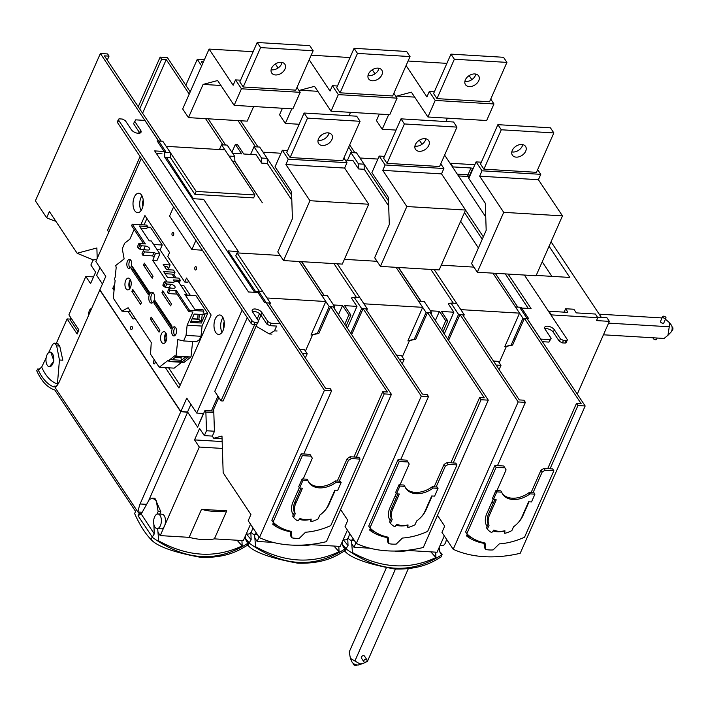 <?xml version="1.0" encoding="UTF-8"?>
<svg xmlns="http://www.w3.org/2000/svg" width="708" height="708" viewBox="0 0 708 708"><rect width="100%" height="100%" fill="white"/><g stroke="black" fill="none" stroke-linecap="round" stroke-linejoin="round"><path stroke-width="1.06" d="M577.285 394.117L609.367 321.37L606.942 317.724L597.419 317.149M551.045 241.773L601.34 317.388M551.196 315.334L551.39 314.892L597.773 317.68L595.348 314.033L576.277 312.883L573.852 309.237L565.612 308.741L567.55 311.662A1.221 0.593 -156.2 0 1 567.63 312.086A1.221 0.593 -156.2 0 1 567.002 312.325L548.966 311.246L548.771 311.688M609.367 321.37L596.481 320.591L597.773 317.68M551.39 314.892L548.966 311.246M536.204 275.421L569.825 277.439L549.072 246.242M351.743 543.85L354.009 547.257L355.929 542.886M369.93 548.213L354.009 547.257M444.288 535.885L437.075 552.24L408.162 550.505A46.861 22.815 -156.2 0 1 394.489 551.054M137.918 512.017L55.277 387.789A33.674 17.833 93.4 0 0 59.109 382.223L99.784 290.006L180.761 411.755L140.087 503.963A33.674 17.833 93.4 0 0 137.918 512.017L142.193 512.273M157.972 532.212L160.238 535.611L199.302 447.049L194.55 439.898L199.585 428.473L204.338 435.615L206.488 430.756L205.869 412.029L204.904 410.578L213.772 411.109M250.526 524.247L243.313 540.602L214.4 538.868A46.861 22.815 -156.2 0 1 189.151 537.345L160.238 535.611M254.853 538.027L257.119 541.434L259.048 537.062M273.049 542.39L257.119 541.434M347.407 530.071L340.194 546.426L311.281 544.682A46.861 22.815 -156.2 0 1 297.608 545.231M349.522 533.248A7.301 3.867 93.4 0 1 345.256 539.859L343.141 539.735M251.296 531.965A7.301 3.867 -86.6 0 0 251.809 532.92A7.301 3.867 -86.6 0 0 253.942 534.372A7.301 3.867 -86.6 0 0 256.367 533.027M252.641 527.425A7.301 3.867 93.4 0 1 248.375 534.036L246.26 533.912M222.383 448.43L199.302 447.049M214.4 538.868L226.755 510.849L201.506 509.335L189.151 537.345M222.153 441.562L194.55 439.898M157.937 513.973L162.052 514.22A7.301 3.867 93.4 0 1 164.194 515.672A7.301 3.867 93.4 0 1 164.53 525.885A7.301 3.867 93.4 0 1 161.176 528.805L157.061 528.557A7.301 3.867 -86.6 0 0 161.043 523.681A7.301 3.867 -86.6 0 0 160.07 515.424A7.301 3.867 -86.6 0 0 157.937 513.973A7.301 3.867 -86.6 0 0 153.946 518.849A7.301 3.867 -86.6 0 0 154.919 527.097A7.301 3.867 -86.6 0 0 157.061 528.557M148.423 501.149L187.664 412.162L197.612 427.11L204.904 410.578M146.627 504.361L140.087 503.963M99.978 267.659L96.624 275.27L102.43 283.996L96.766 275.474M96.863 259.137L93.013 260.163L90.872 265.031L95.624 272.173L90.58 283.598L85.827 276.456L93.527 276.916M56.375 343.247L67.101 318.919L77.137 334.008L78.942 329.919L68.906 314.83L85.827 276.456M88.863 314.768A4.567 2.416 93.4 0 1 91.482 308.706A4.567 2.416 93.4 0 1 91.536 308.706M52.419 353.584A7.301 3.867 -86.6 0 0 50.286 352.133A7.301 3.867 -86.6 0 0 46.294 357.009A7.301 3.867 -86.6 0 0 47.268 365.257A7.301 3.867 -86.6 0 0 49.41 366.709A7.301 3.867 -86.6 0 0 53.392 361.841A7.301 3.867 -86.6 0 0 52.419 353.584M70.464 319.122L67.101 318.919M348.177 537.788A7.301 3.867 -86.6 0 0 348.69 538.744A7.301 3.867 -86.6 0 0 350.823 540.195A7.301 3.867 -86.6 0 0 353.248 538.85M204.338 435.615L212.356 436.093M214.427 431.225L206.488 430.756M205.869 412.029L213.816 412.507M219.436 149.547L221.533 144.777L227.206 145.113L234.72 156.415L234.888 161.521L262.385 202.851L234.879 161.203M324.184 295.466L301.705 261.668M421.065 301.289L398.586 267.482M388.692 206.001L364.239 169.292L358.567 168.947L352.991 160.566L345.283 160.105M517.743 307.095L495.264 273.297L517.743 307.095M478.413 247.959L460.642 221.25L478.413 247.959M522.955 318.255L528.628 318.591L521.106 307.299L515.442 306.953L522.955 318.255L511.158 345.008L512.61 345.097L504.76 346.716L511.158 345.008M232.675 153.335L241.685 153.875L235.375 144.405L237.437 144.529L243.747 153.999L256.11 154.742L261.686 163.132L267.359 163.468L291.811 200.09M430.845 269.421L453.332 303.228M451.023 303.086L458.536 314.387L464.209 314.724L456.687 303.422L451.023 303.086L448.279 303.821L453.855 312.201L444.261 333.964M435.349 320.574L439.429 311.334L445.73 320.812L447.792 320.936L441.491 311.458L453.855 312.201M439.429 311.334L430.42 310.794M420.862 301.272L398.383 267.474M333.964 263.606L356.443 297.404M354.142 297.263L361.655 308.564L367.319 308.909L359.806 297.608L354.142 297.263L351.398 297.997L356.974 306.378L347.371 328.14M338.468 314.75L342.548 305.511L348.849 314.989L350.911 315.113L344.601 305.635L356.974 306.378M342.548 305.511L333.539 304.971M323.981 295.457L301.493 261.65M280.156 255.482L237.056 252.889L235.764 255.809L259.562 291.581M194.886 194.355L196.178 191.434L254.924 194.966L253.632 197.886L194.886 194.355L170.469 157.645L164.805 157.309L254.517 292.174L257.252 291.448L264.774 302.741L270.438 303.086L269.81 304.511M234.888 161.521L232.587 161.38M334.229 308.378L334.857 306.953L327.344 295.652L321.671 295.316L329.185 306.617L317.388 333.362L318.839 333.45L310.989 335.07L317.388 333.362M221.533 144.777L229.056 156.07L234.72 156.415M164.805 157.309L164.637 152.202L157.123 140.901L162.787 141.246L170.301 152.547L170.469 157.645M217.914 396.179L211.391 410.967L217.914 396.179M187.664 412.162L180.761 411.755M170.301 152.547L164.637 152.202M270.438 303.086L262.925 291.784L257.252 291.448M299.192 261.517L325.795 301.511L310.989 335.07M334.857 306.953L329.185 306.617M431.11 314.202L431.738 312.777L424.225 301.475L418.552 301.139L426.074 312.432L414.277 339.185L415.72 339.274L407.879 340.893L414.277 339.185M261.686 163.132L261.517 158.026L254.004 146.724L259.668 147.06L267.19 158.362L267.359 163.468M254.004 146.724L250.614 154.415M267.19 158.362L261.517 158.026M396.073 267.332L422.676 307.334L407.879 340.893M344.769 324.229L348.849 314.989M346.044 326.14L350.911 315.113M361.655 308.564L350.77 333.247M367.319 308.909L366.691 310.334M431.738 312.777L426.074 312.432M231.932 152.22L235.375 144.405M358.567 168.947L358.398 163.84L350.885 152.547L347.495 160.238M350.885 152.547L356.558 152.884L364.071 164.185L364.239 169.292M364.071 164.185L358.398 163.84M492.954 273.155L519.557 313.148L504.76 346.716M441.659 330.052L445.73 320.812M442.925 331.964L447.792 320.936M458.536 314.387L447.651 339.07M464.209 314.724L463.581 316.149M446.403 539.071A7.301 3.867 93.4 0 1 442.146 545.682L440.031 545.549M70.977 317.954L70.163 319.804L78.128 331.769M201.506 509.335A46.861 22.815 23.8 0 0 226.755 510.849M474.847 164.716L450.527 163.256L450.332 163.698M472.838 169.274L472.501 168.778A1.221 0.593 -156.2 0 0 470.988 167.982L467.988 174.796L457.28 174.15M452.757 167.345L452.952 166.902L470.988 167.982M452.952 166.902L450.527 163.256M564.108 312.157L565.612 308.741M542.204 261.81L551.886 276.368M291.643 195.134L263.066 152.167L281.005 153.247M185.823 85.27L197.267 59.33L204.373 59.755M202.638 63.693L201.293 61.676L203.47 61.8M240.587 120.749L258.031 146.963L255.455 146.813L238.012 120.59M197.267 59.33L201.656 65.924M340.601 509.512L347.805 520.336L345.061 526.548L356.319 543.461L421.295 396.135L428.499 396.569L427.048 394.383L422.419 394.099L365.682 308.803L363.107 308.653L351.664 334.592M421.295 396.135L363.107 308.653M409.321 340.982L402.312 356.867M453.182 462.952L446.996 462.581L448.208 464.404L456.97 464.926L455.757 463.103L453.182 462.952L481.068 399.728L488.29 400.162L430.101 312.679L427.526 312.52L415.72 339.274M356.319 543.461A119.307 82.88 146.4 0 0 423.313 547.479L488.29 400.162M428.499 396.569L400.613 459.793L406.799 460.165L408.012 461.988L399.25 461.466L398.038 459.642L400.613 459.793M456.97 464.926L427.659 531.381A60.251 41.852 146.4 0 1 402.401 538.053L396.214 544.107A31.887 22.152 146.4 0 1 388.834 543.664L388.161 537.195A60.251 41.852 146.4 0 1 369.939 527.92L368.726 526.097L398.038 459.642M370.381 528.345L369.62 530.062A62.685 43.542 -33.6 0 0 387.179 537.54L387.117 536.965M388.834 543.664L387.621 541.841L387.179 537.54M450.828 462.811L479.617 397.533L481.068 399.728M479.617 397.533L484.254 397.816L427.526 312.52M369.992 529.212A62.685 43.542 146.4 0 0 375.444 532.248M396.356 497.529L395.214 495.804M372.93 531A114.077 79.243 146.4 0 0 373.718 531.097M434.172 486.856L444.075 464.404L446.996 462.581M389.657 519.769A21.302 14.797 146.4 0 0 390.276 520.451M369.939 527.92L399.25 461.466M405.472 487.794A21.302 14.797 146.4 0 0 432.269 486.741L437.172 487.033L438.04 488.352L433.137 488.051A21.302 14.797 -33.6 0 1 405.888 488.467A21.302 14.797 -33.6 0 1 404.808 486.352L403.932 485.042L400.064 484.803L409.215 464.059L408.012 461.988M396.241 493.485L389.913 507.831A21.302 14.797 -33.6 0 0 390.179 520.663L391.294 518.15L392.161 519.46L390.48 523.274A22.514 15.638 146.4 0 0 394.843 526.743L396.958 524.247A19.107 13.275 146.4 0 0 408.02 524.911L407.879 527.531A22.514 15.638 146.4 0 0 414.994 524.752L416.676 520.938A19.107 13.275 146.4 0 0 425.004 511.194L431.721 495.954L434.606 496.131L438.04 488.352M432.163 495.981L425.986 509.999A21.302 14.797 -33.6 0 1 420.251 517.955M407.879 527.531L407.056 525.283A21.302 14.797 -33.6 0 1 396.197 525.132M444.075 464.404L445.288 466.227L436.137 486.971M448.208 464.404L445.288 466.227M400.064 484.803L399.038 484.741L395.604 492.529L396.471 493.839L399.356 494.016L392.639 509.256A19.107 13.275 146.4 0 0 392.161 519.46M390.48 523.274L389.612 521.964L390.179 520.663M391.294 518.15A19.107 13.275 -33.6 0 1 391.763 507.946L397.949 493.927M433.137 488.051L432.269 486.741M404.808 486.352L399.905 486.06L396.471 493.839M399.905 486.06L399.038 484.741M408.321 568.683L367.408 661.44L363.124 663.414L359.956 663.945L350.416 658.378L349.221 651.944L386.214 568.073M355.035 660.697L395.462 569.046M363.868 661.776L361.443 658.13A1.823 1.266 -33.6 0 1 361.416 657.024A1.823 1.266 -33.6 0 1 362.93 655.741A1.823 1.266 -33.6 0 1 364.487 656.104L366.912 659.75A1.823 1.266 146.4 0 0 365.355 659.387A1.823 1.266 146.4 0 0 363.841 660.67A1.823 1.266 146.4 0 0 363.868 661.776A1.823 1.266 146.4 0 0 365.425 662.139A1.823 1.266 146.4 0 0 366.939 660.856A1.823 1.266 146.4 0 0 366.912 659.75M363.124 663.414L358.814 664.883A4.257 2.071 -156.2 0 1 357.46 665.024A4.257 2.071 -156.2 0 1 351.929 661.838L350.416 658.378M356.682 664.927L356.575 665.157A1.823 0.885 -156.2 0 1 355.637 665.511A1.823 0.885 -156.2 0 1 353.841 664.821A1.823 0.885 -156.2 0 1 353.239 663.679L353.336 663.449M430.827 551.868L435.933 557.55C409.118 570.152 381.302 568.489 352.469 552.541L351.442 540.231M435.933 557.55L435.703 552.16M439.544 551.373L442.04 554.16L440.509 553.523L439.509 551.054L439.208 547.417M442.04 554.16L442.075 554.621C411.366 574.613 379.311 572.683 345.911 548.842L348.035 545.558L347.734 538.452M345.911 548.842L344.858 551.231C351.062 558.134 367.656 564.055 394.621 569.002C422.437 569.807 434.517 560.692 441.022 557.001L442.075 554.621M344.858 551.231L344.353 550.691M345.885 548.39L342.575 544.62M343.291 539.744L348.035 545.558M254.924 194.966L224.932 149.875L166.185 146.344L196.178 191.434M325.53 388.285L268.801 302.989L266.226 302.829L324.414 390.312L331.618 390.745L330.167 388.559L325.53 388.285M218.816 397.524L213.701 409.109L214.436 431.384L212.329 436.163L213.727 438.261L221.976 436.057L223.179 472.811L250.915 514.512L248.181 520.725L259.429 537.638L324.414 390.312M312.44 335.158L305.431 351.053M356.301 457.129L350.115 456.757L351.327 458.58L360.089 459.111L358.876 457.288L356.301 457.129L384.187 393.905L391.409 394.338L333.211 306.856L330.636 306.706L318.839 333.45M259.438 537.638A119.307 82.88 146.4 0 0 326.423 541.655L391.409 394.338M331.618 390.745L303.732 453.97L309.918 454.341L311.131 456.164L302.369 455.642L301.157 453.819L303.732 453.97M360.089 459.111L330.778 525.566A60.251 41.852 146.4 0 1 305.52 532.23L299.325 538.292A31.887 22.152 146.4 0 1 291.944 537.841L291.28 531.381A60.251 41.852 146.4 0 1 273.058 522.097L271.845 520.274L301.157 453.819M273.492 522.522L272.739 524.247A62.685 43.542 -33.6 0 0 290.289 531.726L290.236 531.15M291.944 537.841L290.731 536.027L290.289 531.726M353.938 456.987L382.727 391.719L384.187 393.905M382.727 391.719L387.373 391.993L330.636 306.706M273.111 523.398A62.685 43.542 146.4 0 0 278.554 526.425M299.475 491.706L298.334 489.989M213.727 438.261L222.064 438.756M276.04 525.177A114.077 79.243 146.4 0 0 276.837 525.274M337.291 481.033L347.194 458.58L350.115 456.757M292.767 513.946A21.302 14.797 146.4 0 0 293.395 514.628M273.058 522.097L302.369 455.642M308.591 481.971A21.302 14.797 146.4 0 0 335.388 480.918L340.283 481.219L341.159 482.529L336.256 482.236A21.302 14.797 -33.6 0 1 308.998 482.644A21.302 14.797 -33.6 0 1 307.927 480.528L307.051 479.219L303.183 478.989L312.334 458.235L311.131 456.164M299.351 487.662L293.024 502.007A21.302 14.797 -33.6 0 0 293.298 514.849L294.404 512.327L295.28 513.636L293.599 517.451A22.514 15.638 146.4 0 0 297.953 520.92L300.068 518.424A19.107 13.275 146.4 0 0 311.139 519.088L310.998 521.707A22.514 15.638 146.4 0 0 318.113 518.929L319.795 515.114A19.107 13.275 146.4 0 0 328.114 505.379L334.84 490.14L337.725 490.308L341.159 482.529M335.282 490.166L329.096 504.176A21.302 14.797 -33.6 0 1 323.37 512.132M310.998 521.707L310.175 519.46A21.302 14.797 -33.6 0 1 299.316 519.318M347.194 458.58L348.407 460.404L339.256 481.157M351.327 458.58L348.407 460.404M303.183 478.989L302.148 478.927L298.714 486.706L299.59 488.016L302.475 488.193L295.758 503.432A19.107 13.275 146.4 0 0 295.28 513.636M293.599 517.451L292.723 516.141L293.298 514.849M294.404 512.327A19.107 13.275 -33.6 0 1 294.882 502.122L301.059 488.104M336.256 482.236L335.388 480.918M307.927 480.528L303.024 480.236L299.59 488.016M303.024 480.236L302.148 478.927M333.937 546.045L339.052 551.736C312.237 564.338 284.412 562.665 255.579 546.718L254.553 534.407M339.052 551.736L338.822 546.337M342.663 545.549L345.159 548.346L343.628 547.7L342.628 545.231L342.327 541.593M345.159 548.346L345.185 548.797C314.485 568.79 282.43 566.869 249.03 543.027L251.154 539.735L250.844 532.637M249.03 543.027L247.977 545.408C254.181 552.311 270.766 558.231 297.732 563.179C325.556 563.984 337.636 554.877 344.141 551.187L345.185 548.797M247.977 545.408L247.473 544.868M248.995 542.567L245.694 538.797M246.411 533.92L251.154 539.735M499.113 369.567L500.972 365.355L498.308 361.346L493.449 361.053M441.279 265.164L473.926 267.12M434.208 269.624L460.811 309.626L519.557 313.148M496.113 365.062L500.972 365.355M305.343 357.929L307.201 353.717L304.537 349.708L299.679 349.416M237.056 252.889L267.049 297.979L325.795 301.511M302.343 353.425L307.201 353.717M139.715 108.926L161.61 59.286L166.247 59.569L189.222 94.102M205.55 118.643L222.985 144.857L225.56 145.016L208.125 118.794M161.61 59.286L160.15 57.1L167.371 57.534L190.213 91.872M166.247 59.569L142.582 113.236M97.208 258.358L96.872 247.977L77.128 253.243L49.392 211.542L46.648 217.754L35.4 200.833L100.377 53.507L107.589 53.941L109.041 56.127L107.271 60.145M138.264 106.74L160.15 57.1M100.377 53.507L158.565 140.989L161.15 141.149L104.412 55.852L109.041 56.127M77.128 253.243L93.111 259.871L95.138 259.597M46.657 217.745A119.307 82.88 146.4 0 0 55.852 221.259M166.353 157.397L193.328 198.709L203.638 199.329L238.357 251.526L228.047 250.906L255.774 291.838M242.171 309.998L196.709 413.074L203.408 413.481L197.691 426.915M247.26 317.653L214.736 391.391L221.038 400.87L254.614 324.751M196.709 413.074L186.77 398.135L180.85 411.56L99.863 289.811L105.784 276.386L95.846 261.447L141.308 158.371M180.85 411.56L187.549 411.959L190.903 404.348M197.488 426.906L187.549 411.959M221.038 400.87L223.1 400.994L256.88 324.423M258.473 320.795L260.951 315.175M257.199 318.883L259.526 313.617M140.865 224.737L144.928 215.524L169.539 252.517L167.778 256.508L184.753 282.023L186.514 278.04L211.126 315.033L178.947 387.993L165.389 367.611M114.758 283.935L112.749 288.475L114.059 290.448M128.095 311.538L133.069 319.025L135.237 318.45M215.728 332.477A9.735 5.16 93.4 0 1 214.427 321.476A9.735 5.16 93.4 0 1 219.746 314.971A9.735 5.16 93.4 0 1 222.595 316.91A9.735 5.16 93.4 0 1 223.896 327.91A9.735 5.16 93.4 0 1 218.577 334.415A9.735 5.16 93.4 0 1 215.728 332.477M172.248 235.401A1.708 0.903 93.4 0 1 172.026 233.481A1.708 0.903 93.4 0 1 172.956 232.339A1.708 0.903 93.4 0 1 173.451 232.684A1.708 0.903 93.4 0 1 173.681 234.605A1.708 0.903 93.4 0 1 172.752 235.746A1.708 0.903 93.4 0 1 172.248 235.401M195.045 269.668A1.708 0.903 93.4 0 1 194.815 267.739A1.708 0.903 93.4 0 1 195.744 266.606A1.708 0.903 93.4 0 1 196.24 266.943A1.708 0.903 93.4 0 1 196.47 268.872A1.708 0.903 93.4 0 1 195.541 270.005A1.708 0.903 93.4 0 1 195.045 269.668M153.645 363.54A1.708 0.903 93.4 0 1 153.415 361.611A1.708 0.903 93.4 0 1 154.344 360.469A1.708 0.903 93.4 0 1 154.84 360.815A1.708 0.903 93.4 0 1 155.07 362.735A1.708 0.903 93.4 0 1 154.14 363.877A1.708 0.903 93.4 0 1 153.645 363.54M130.847 329.273A1.708 0.903 93.4 0 1 130.626 327.344A1.708 0.903 93.4 0 1 131.555 326.211A1.708 0.903 93.4 0 1 132.051 326.547A1.708 0.903 93.4 0 1 132.281 328.477A1.708 0.903 93.4 0 1 131.352 329.609A1.708 0.903 93.4 0 1 130.847 329.273M134.75 210.727A9.735 5.16 93.4 0 1 133.449 199.727A9.735 5.16 93.4 0 1 138.759 193.231A9.735 5.16 93.4 0 1 141.609 195.169A9.735 5.16 93.4 0 1 142.91 206.17A9.735 5.16 93.4 0 1 137.591 212.666A9.735 5.16 93.4 0 1 134.75 210.727M195.895 240.428L191.868 249.552L169.566 216.02L173.593 206.895M191.868 249.552L202.382 250.189M168.584 367.806L180.168 385.214M188.487 281.005L187.947 282.218L184.753 282.023M146.901 218.489L144.06 224.932M112.749 288.475L114.262 288.572M222.949 317.511A9.735 5.16 -86.6 0 0 222.064 332.273M223.87 328.008A4.567 2.416 93.4 0 1 224.232 321.963M141.972 195.771A9.735 5.16 -86.6 0 0 141.087 210.524M142.892 206.258A4.567 2.416 93.4 0 1 143.255 200.222M108.784 232.109L107.572 230.286L140.096 156.539M134.6 121.183L140.662 130.29A5.478 2.664 -156.2 0 1 141.034 132.219A5.478 2.664 -156.2 0 1 136.609 133.033A5.478 2.664 -156.2 0 1 131.387 129.732L125.325 120.626L122.289 119.041L119.714 118.882A2.434 1.186 23.8 0 0 118.457 119.36A2.434 1.186 23.8 0 0 118.625 120.218L251.977 320.697A2.434 1.186 23.8 0 0 255.004 322.282L257.588 322.432L258.677 321.096L252.614 311.989A5.478 2.664 -156.2 0 1 252.243 310.06A5.478 2.664 -156.2 0 1 256.668 309.246A5.478 2.664 -156.2 0 1 261.889 312.547L267.951 321.653L270.987 323.237L280.262 323.795L259.526 292.634L248.499 291.97L154.663 150.901L165.699 151.565L144.963 120.404L135.688 119.847L133.529 123.608L139.591 132.723A5.478 2.664 23.8 0 1 139.83 133.148M258.677 321.096L256.508 324.866L253.933 324.715A2.434 1.186 -156.2 0 1 250.906 323.131L117.555 122.652A2.434 1.186 -156.2 0 1 117.386 121.794L118.457 119.36M256.092 326.202L269.35 333.946L274.5 330.848L276.607 326.069L269.907 325.671L266.881 324.087L260.818 314.98A5.478 2.664 23.8 0 0 253.995 311.414A5.478 2.664 23.8 0 0 252.367 311.564M162.043 153.84L156.397 153.503M138.954 131.768L138.857 133.299M274.5 330.848L277.076 330.999M269.907 325.671L270.987 323.237M271.925 334.105L269.35 333.946M267.951 321.653L266.881 324.087M257.588 322.432L256.508 324.866M665.44 319.237L669.396 322.582L669.255 326.769L667.963 335.273L664.104 338.442L603.446 334.804M669.255 326.769L608.588 323.131M662.024 317.936L599.198 314.166M665.98 318.016L663.83 322.883A1.823 0.885 -156.2 0 1 662.892 323.237A1.823 0.885 -156.2 0 1 660.617 322.051A1.823 0.885 -156.2 0 1 660.493 321.405L662.635 316.547A1.823 0.885 23.8 0 0 662.759 317.193A1.823 0.885 23.8 0 0 665.033 318.379A1.823 0.885 23.8 0 0 665.98 318.016A1.823 0.885 23.8 0 0 665.856 317.379A1.823 0.885 23.8 0 0 664.113 316.272A1.823 0.885 23.8 0 0 662.635 316.547M671.175 324.91A4.257 2.257 93.4 0 1 671.29 325.052A4.257 2.257 93.4 0 1 671.396 325.193A4.257 2.257 93.4 0 1 670.857 332.3L667.963 335.273M672.042 326.901L672.069 326.901A1.823 0.965 93.4 0 1 672.6 327.264A1.823 0.965 93.4 0 1 672.848 329.326A1.823 0.965 93.4 0 1 671.848 330.548L671.821 330.548M657.157 338.026L656.537 339.424A1.823 0.885 -156.2 0 1 655.599 339.778A1.823 0.885 -156.2 0 1 653.325 338.592A1.823 0.885 -156.2 0 1 653.201 337.946L653.263 337.796M130.75 311.697L121.953 311.175L113.245 298.086L115.13 280.492L114.289 279.226L115.138 277.324L116.174 267.668L115.758 265.465L124.139 258.942L122.263 248.712L124.705 243.171L129.909 239.127L134.148 229.507M121.953 311.175L128.113 307.732L151.246 342.513L150.538 354.159L159.247 367.24L168.194 360.275L169.035 361.54L169.876 359.611L174.787 355.788L176.035 356.089L177.797 339.61L183.602 340.937L186.054 335.388L187.142 325.176L192.965 311.971L188.841 311.724L175.734 292.023L176.381 290.563L189.487 310.272L203.913 311.131L203.054 313.078L207.692 313.361L202.09 326.069L200.992 336.291L199.541 339.583L196.488 341.707L183.602 340.937M155.539 253.287L154.034 256.685L152.521 255.898L142.936 255.322L141.963 253.862L143.467 250.455L144.441 251.915L154.025 252.491L155.539 253.287L152.769 260.447L167.079 281.952M164.309 281.793L162.805 285.191L165.291 287.439L166.796 284.041L164.309 281.793L173.894 282.368L174.203 281.341L173.752 282.359M150.317 319.043L151.176 317.096L159.902 330.22L159.043 332.158L150.317 319.043L152.556 319.175M170.628 305.9L171.486 303.953L162.76 290.829L161.902 292.776L170.628 305.9M149.76 302.024A5.478 2.903 93.4 0 1 149.503 294.369A5.478 2.903 93.4 0 1 152.016 292.174A5.478 2.903 93.4 0 1 153.618 293.271A5.478 2.903 93.4 0 1 153.875 300.927A5.478 2.903 93.4 0 1 151.362 303.113A5.478 2.903 93.4 0 1 149.76 302.024M131.325 269.049L148.282 294.546A5.779 3.062 93.4 0 0 148.901 293.457A5.779 3.062 93.4 0 0 149.353 292.112L132.396 266.615A6.691 3.549 -86.6 0 1 131.927 267.943A6.691 3.549 -86.6 0 1 131.325 269.049L132.865 269.146L148.954 293.324M130.874 260.279A4.567 2.416 93.4 0 1 131.077 266.659A4.567 2.416 93.4 0 1 128.989 268.482A4.567 2.416 93.4 0 1 127.652 267.58A4.567 2.416 93.4 0 1 127.44 261.199A4.567 2.416 93.4 0 1 129.537 259.376A4.567 2.416 93.4 0 1 130.874 260.279M170.982 328.671L154.025 303.174A5.779 3.062 93.4 0 1 154.477 301.838A5.779 3.062 93.4 0 1 155.096 300.741L172.053 326.238A6.691 3.549 -86.6 0 0 171.451 327.353A6.691 3.549 -86.6 0 0 170.982 328.671M175.726 327.716A4.567 2.416 93.4 0 1 175.938 334.096A4.567 2.416 93.4 0 1 173.841 335.919A4.567 2.416 93.4 0 1 171.849 333.335A4.567 2.416 93.4 0 1 172.301 328.627A4.567 2.416 93.4 0 1 174.389 326.804A4.567 2.416 93.4 0 1 175.726 327.716M125.997 288.705A5.903 3.124 93.4 0 1 125.723 280.448A5.903 3.124 93.4 0 1 128.431 278.094A5.903 3.124 93.4 0 1 130.157 279.271A5.903 3.124 93.4 0 1 130.431 287.519A5.903 3.124 93.4 0 1 127.723 289.882A5.903 3.124 93.4 0 1 125.997 288.705M161.636 342.283A5.903 3.124 93.4 0 1 161.362 334.034A5.903 3.124 93.4 0 1 164.07 331.68A5.903 3.124 93.4 0 1 166.645 335.017A5.903 3.124 93.4 0 1 166.07 341.106A5.903 3.124 93.4 0 1 163.362 343.46A5.903 3.124 93.4 0 1 161.636 342.283M153.061 276.253L152.202 278.2L143.476 265.075L144.335 263.128L153.061 276.253M132.75 289.395L141.476 302.511L140.618 304.458L131.892 291.342L132.75 289.395M180.77 285.262L183.744 285.439L190.319 295.325M179.213 282.917L180.345 280.341L178.867 278.111L167.531 277.43L163.654 271.598L174.991 272.279L173.92 274.713L176.071 277.943M168.469 268.686L170.115 264.951L163.212 264.544L166.61 269.642L173.513 270.058L174.991 272.279M170.115 264.951L160.088 249.871L157.105 249.694M147.388 227.126L150.459 227.312L162.229 245.012L160.088 249.871M181.691 362.301L174.186 368.142L159.247 367.24M192.638 341.477L190.983 356.982L183.983 362.434L169.035 361.54M186.673 295.103L195.921 295.661L207.692 313.361M155.778 253.641L159.902 253.889L156.893 260.694L152.769 260.447M174.398 281.35L173.442 279.925L180.345 280.341M186.142 296.307L186.93 294.519L178.328 281.589L174.203 281.341M186.93 294.519L184.868 294.395L194.7 309.184L202.948 309.679L203.913 311.131M176.381 290.563L169.885 290.174L168.911 288.714L169.46 288.05L173.38 288.28A3.345 1.628 -156.2 0 0 175.106 287.625A3.345 1.628 -156.2 0 0 173.991 285.545A3.345 1.628 -156.2 0 0 170.708 284.271L169.212 287.678L165.291 287.439M166.796 284.041L170.708 284.271M189.487 310.272L188.841 311.724M187.142 325.176L202.09 326.069M190.487 322.379L194.169 314.042L204.993 314.697L201.311 323.034L190.487 322.379M177.115 294.103L168.38 293.581L169.885 290.174M171.097 288.147A3.345 1.628 23.8 0 0 169.212 287.678M168.911 288.714L167.415 292.121L168.38 293.581M165.283 283.244L163.778 286.651M200.992 336.291L186.054 335.388M190.983 356.982L176.035 356.089M169.469 361.204L182.036 361.956L188.178 357.177L175.602 356.425M182.036 361.956L181.416 360.301L169.876 359.611M176.451 356.478L172.248 359.752M185.629 357.027L181.416 360.301L180.903 357.505L175.54 357.186M181.814 356.797L180.903 357.505M198.107 314.281L197.603 319.034L198.868 319.326L201.444 321.821L201.311 323.034M192.116 318.706L197.603 319.034M202.222 314.529L201.444 321.821L191.01 321.193M192.018 318.91L198.868 319.326L199.399 314.361M143.467 250.455L144.016 249.791L147.928 250.03A3.345 1.628 -156.2 0 0 149.662 249.375A3.345 1.628 -156.2 0 0 148.547 247.287A3.345 1.628 -156.2 0 0 145.264 246.021L141.343 245.782L139.848 249.189L137.361 246.942L138.865 243.534L145.352 243.924L132.246 224.215L146.68 225.082L147.645 226.542L146.786 228.489L140.786 228.126M159.902 253.889L151.3 240.959L149.238 240.835L139.405 226.047L147.645 226.542M138.865 243.534L141.343 245.782M132.246 224.215L131.608 225.675L143.671 243.817M162.229 245.012L153.654 244.49M139.848 249.189L143.759 249.42A3.345 1.628 23.8 0 1 145.644 249.889M138.326 248.393L139.83 244.995M142.936 255.322L144.441 251.915M152.521 255.898L154.025 252.491M169.212 269.801L167.194 266.774L164.592 266.624M165.035 273.677L172.071 274.102L174.566 277.855M172.416 274.624L173.92 274.713M130.148 288.076A4.991 2.646 93.4 0 1 130.007 281.235A4.991 2.646 93.4 0 1 130.626 280.173M130.307 279.518A5.903 3.124 -86.6 0 0 129.644 280.687A5.903 3.124 -86.6 0 0 129.759 288.696M165.796 341.663A4.991 2.646 93.4 0 1 165.645 334.813A4.991 2.646 93.4 0 1 166.265 333.751M165.955 333.096A5.903 3.124 -86.6 0 0 165.283 334.264A5.903 3.124 -86.6 0 0 165.398 342.274M164.141 292.908L161.902 292.776M153.025 292.599A5.478 2.903 -86.6 0 0 151.565 294.493A5.478 2.903 -86.6 0 0 152.415 302.82M133.423 268.155A6.691 3.549 93.4 0 1 132.865 269.146M130.537 259.871A4.567 2.416 -86.6 0 0 129.502 261.323A4.567 2.416 -86.6 0 0 130.042 268.111M154.025 303.174L155.565 303.272L171.504 327.229M155.972 302.059A5.779 3.062 -86.6 0 0 155.565 303.272M175.398 327.308A4.567 2.416 -86.6 0 0 174.363 328.751A4.567 2.416 -86.6 0 0 174.903 335.548M145.715 265.208L143.476 265.075M134.131 291.475L131.892 291.342M389.303 224.516L374.656 257.721L380.426 266.394L406.834 206.532L382.771 170.354L385.143 164.982L379.205 156.07L371.904 172.628L388.418 197.444L389.303 224.516M380.426 266.394L439.172 269.925L465.581 210.055L441.518 173.885L443.889 168.513L385.143 164.982M440.765 163.822L443.889 168.513M384.444 156.388L379.205 156.07M383.621 158.247L387.019 163.344L439.579 166.504L456.961 127.113L453.562 122.006L401.002 118.847L383.621 158.247M382.771 170.354L441.518 173.885M406.834 206.532L465.581 210.055M387.019 163.344L404.392 123.953L456.961 127.113M424.889 138.662A7.912 5.496 -33.6 0 1 428.685 140.609A7.912 5.496 -33.6 0 1 428.791 145.388A7.912 5.496 -33.6 0 1 419.304 151.308A7.912 5.496 -33.6 0 1 415.507 149.37A7.912 5.496 -33.6 0 1 415.392 144.582A7.912 5.496 -33.6 0 1 424.889 138.662M404.392 123.953L401.002 118.847M414.932 146.069A7.912 5.496 146.4 0 0 425.402 140.29A7.912 5.496 146.4 0 0 425.871 138.795M349.044 115.731L350.531 112.342M291.784 108.811L285.333 123.44L299.157 124.263M317.812 91.305L299.98 90.235L299.511 91.297M397.082 98.147L338.327 94.615L331.025 111.174L389.772 114.696L397.082 98.147L393.843 93.279M372.275 69.782L374.966 73.827M299.98 90.235L314.52 86.349L331.025 111.174M285.333 123.44L279.563 114.758L282.439 108.253M309.192 59.737L330.034 91.067L332.397 85.695L338.327 94.615M311.193 55.206L350.009 57.543M337.451 86.004L332.397 85.695M340.097 92.81L336.707 87.703L354.08 48.312L357.469 53.41L410.038 56.569L392.666 95.969L340.097 92.81L357.469 53.41M354.08 48.312L406.64 51.472L410.038 56.569M377.966 68.127A7.912 5.496 -33.6 0 1 381.762 70.065A7.912 5.496 -33.6 0 1 381.877 74.853A7.912 5.496 -33.6 0 1 372.39 80.774A7.912 5.496 -33.6 0 1 368.585 78.827A7.912 5.496 -33.6 0 1 368.479 74.048A7.912 5.496 -33.6 0 1 377.966 68.127M368.01 75.535A7.912 5.496 146.4 0 0 378.479 69.747A7.912 5.496 146.4 0 0 378.948 68.26M508.105 274.067L531.08 308.599L520.053 307.936L540.779 339.097L550.054 339.654L551.143 338.318L545.08 329.211A5.478 2.664 -156.2 0 1 544.709 327.273A5.478 2.664 -156.2 0 1 549.134 326.468A5.478 2.664 -156.2 0 1 554.355 329.769L560.417 338.875L563.453 340.459L566.028 340.619A2.434 1.186 23.8 0 0 567.285 340.141A2.434 1.186 23.8 0 0 567.117 339.282L524.389 275.04M567.285 340.141L566.214 342.575A2.434 1.186 -156.2 0 1 564.957 343.044L562.382 342.893L559.347 341.309L553.284 332.194A5.478 2.664 23.8 0 0 546.47 328.636A5.478 2.664 23.8 0 0 544.841 328.786M464.492 212.533L482.254 239.242M505.308 273.899L528.274 308.431M542.408 341.69L548.983 342.088L550.054 339.654M551.143 338.318L548.983 342.088M485.75 216.949L444.615 155.105M465.563 210.099L483.325 236.817M422.056 144.246L419.366 140.211M563.453 340.459L562.382 342.893M559.347 341.309L560.417 338.875M513.981 338.61L515.159 339.3M402.233 363.753L404.091 359.531L401.418 355.522L396.56 355.23M344.398 259.34L377.037 261.305M337.327 263.81L363.93 303.803L422.676 307.334M399.232 359.239L404.091 359.531M220.931 85.482L203.099 84.411L188.452 117.617L247.198 121.148L253.65 106.519M300.192 92.323L241.446 88.792L234.144 105.35L292.891 108.882L300.192 92.323L296.962 87.465M275.385 63.959L278.076 68.003M203.099 84.411L217.639 80.535L234.144 105.35M188.452 117.617L182.682 108.944L209.081 49.073L233.144 85.243L235.516 79.88L241.446 88.792M209.081 49.073L253.128 51.719M240.57 80.181L235.516 79.88M243.216 86.987L239.817 81.889L257.199 42.489L260.588 47.595L313.157 50.755L295.776 90.146L243.216 86.987L260.588 47.595M257.199 42.489L309.759 45.648L313.157 50.755M281.076 62.304A7.912 5.496 -33.6 0 1 284.881 64.242A7.912 5.496 -33.6 0 1 284.988 69.03A7.912 5.496 -33.6 0 1 275.5 74.951A7.912 5.496 -33.6 0 1 271.704 73.013A7.912 5.496 -33.6 0 1 271.589 68.225A7.912 5.496 -33.6 0 1 281.076 62.304M271.129 69.711A7.912 5.496 146.4 0 0 281.598 63.924A7.912 5.496 146.4 0 0 282.058 62.437M445.925 121.546L447.421 118.165M388.665 114.634L382.223 129.254L396.046 130.086M414.693 97.12L396.861 96.049L396.392 97.12M493.963 103.961L435.216 100.43L427.915 116.988L486.661 120.519L493.963 103.961L490.733 99.102M469.156 75.597L471.847 79.65M396.861 96.049L411.401 92.173L427.915 116.988M382.223 129.254L376.452 120.581L379.32 114.068M406.073 65.561L426.915 96.89L429.278 91.518L435.216 100.43M408.074 61.03L446.89 63.357M434.34 91.819L429.278 91.518M436.978 98.633L433.588 93.527L450.961 54.127L454.359 59.233L506.919 62.392L489.547 101.784L436.978 98.633L454.359 59.233M450.961 54.127L503.53 57.286L506.919 62.392M474.847 73.942A7.912 5.496 -33.6 0 1 478.643 75.889A7.912 5.496 -33.6 0 1 478.758 80.668A7.912 5.496 -33.6 0 1 469.271 86.588A7.912 5.496 -33.6 0 1 465.475 84.65A7.912 5.496 -33.6 0 1 465.36 79.862A7.912 5.496 -33.6 0 1 474.847 73.942M464.89 81.349A7.912 5.496 146.4 0 0 475.36 75.57A7.912 5.496 146.4 0 0 475.829 74.075M349.663 144.892L354.912 152.786L352.336 152.636L348.681 147.131M486.184 230.339L471.537 263.544L477.307 272.217L503.715 212.347L479.652 176.177L482.024 170.805L476.095 161.893L468.793 178.443L485.299 203.267L486.184 230.339M477.307 272.217L536.062 275.748L562.462 215.878L538.399 179.708L540.77 174.336L482.024 170.805M537.646 169.646L540.77 174.336M481.325 162.203L476.095 161.893M480.511 164.07L483.9 169.168L536.469 172.327L553.842 132.927L550.443 127.829L497.883 124.67L480.511 164.07M479.652 176.177L538.399 179.708M503.715 212.347L562.462 215.878M483.9 169.168L501.282 129.776L553.842 132.927M521.769 144.485A7.912 5.496 -33.6 0 1 525.566 146.423A7.912 5.496 -33.6 0 1 525.681 151.211A7.912 5.496 -33.6 0 1 516.194 157.132A7.912 5.496 -33.6 0 1 512.388 155.185A7.912 5.496 -33.6 0 1 512.282 150.406A7.912 5.496 -33.6 0 1 521.769 144.485M501.282 129.776L497.883 124.67M511.813 151.893A7.912 5.496 146.4 0 0 522.283 146.105A7.912 5.496 146.4 0 0 522.752 144.618M437.491 515.335L444.686 526.159L441.951 532.363L453.2 549.284L518.176 401.949L525.389 402.383L523.929 400.197L519.3 399.923L462.563 314.626L459.988 314.476L448.545 340.415M518.176 401.949L459.988 314.476M506.211 346.796L499.202 362.691M550.063 468.776L543.877 468.404L545.089 470.227L553.851 470.749L552.638 468.926L550.063 468.776L577.949 405.542L585.171 405.976L526.982 318.494L524.407 318.343L512.61 345.097M453.2 549.275A119.307 82.88 146.4 0 0 520.194 553.293L585.171 405.976M525.389 402.383L497.494 465.616L503.68 465.988L504.892 467.811L496.131 467.28L494.919 465.457L497.494 465.616M553.851 470.749L524.548 537.204A60.251 41.852 146.4 0 1 499.282 543.877L493.095 549.93A31.887 22.152 146.4 0 1 485.715 549.488L485.051 543.018A60.251 41.852 146.4 0 1 466.82 533.735L465.607 531.912L494.919 465.457M467.262 534.168L466.501 535.885A62.685 43.542 -33.6 0 0 484.06 543.363L483.998 542.788M485.715 549.488L484.502 547.665L484.06 543.363M547.709 468.634L576.498 403.356L577.949 405.542M576.498 403.356L581.144 403.64L524.407 318.343M466.882 535.036A62.685 43.542 146.4 0 0 472.325 538.071M493.246 503.344L492.095 501.627M469.811 536.823A114.077 79.243 146.4 0 0 470.599 536.921M531.053 492.68L540.956 470.218L543.877 468.404M486.538 525.584A21.302 14.797 146.4 0 0 487.157 526.274M466.82 533.735L496.131 467.28M502.361 493.609A21.302 14.797 146.4 0 0 529.15 492.564L534.053 492.856L534.921 494.166L530.026 493.874A21.302 14.797 -33.6 0 1 502.769 494.281A21.302 14.797 -33.6 0 1 501.689 492.175L500.821 490.856L496.945 490.626L506.096 469.882L504.892 467.811M493.122 499.299L486.794 513.654A21.302 14.797 -33.6 0 0 487.069 526.486L488.175 523.973L489.051 525.283L487.37 529.097A22.514 15.638 146.4 0 0 491.724 532.566L493.839 530.062A19.107 13.275 146.4 0 0 504.91 530.726L504.769 533.345A22.514 15.638 146.4 0 0 511.875 530.566L513.565 526.752A19.107 13.275 146.4 0 0 521.885 517.017L528.611 501.777L531.496 501.954L534.921 494.166M529.044 501.804L522.867 515.813A21.302 14.797 -33.6 0 1 517.132 523.778M504.769 533.345L503.946 531.097A21.302 14.797 -33.6 0 1 493.087 530.956M540.956 470.218L542.169 472.041L533.018 492.795M545.089 470.227L542.169 472.041M496.945 490.626L495.919 490.564L492.485 498.344L493.361 499.662L496.246 499.83L489.52 515.07A19.107 13.275 146.4 0 0 489.051 525.283M487.37 529.097L486.493 527.787L487.069 526.486M488.175 523.973A19.107 13.275 -33.6 0 1 488.644 513.76L494.83 499.751M530.026 493.874L529.15 492.564M501.689 492.175L496.786 491.874L493.361 499.662M496.786 491.874L495.919 490.564M388.533 200.957L359.947 157.99L377.886 159.07M55.472 387.559L54.525 386.134L56.534 386.258M154.919 498.335L160.804 511.707L158.149 511.548L156.247 500.627L152.618 498.193L149.388 499.423L141.512 513.495L139.14 513.344L138.272 512.043M159.592 514.725L160.804 511.707M237.056 540.231L242.171 545.912C215.356 558.515 187.531 556.842 158.698 540.903L157.672 528.593M242.171 545.912L241.932 540.523M245.782 539.735L248.278 542.523L246.747 541.877L245.747 539.408L245.437 535.77M248.278 542.523L248.304 542.983C217.604 562.975 185.549 561.046 152.14 537.204L154.273 533.912L153.857 524.362M152.14 537.204L151.087 539.585C157.3 546.487 173.885 552.417 200.851 557.364C228.675 558.17 240.755 549.054 247.251 545.364L248.304 542.983M54.525 386.134L54.118 387.064C47.914 384.718 42.745 379.267 38.613 370.709L37.807 368.939L36.719 370.718C41.409 381.231 47.445 387.657 54.835 390.011L135.573 511.388L134.617 513.557L135.432 515.362C140.264 525.77 145.485 533.841 151.087 539.585M139.14 513.344L138.069 515.787L152.114 536.744M39.542 369.266L37.807 368.939M37.922 368.921L38.559 369.656L41.675 367.125L46.135 357.814M48.56 352.761L52.48 344.575L54.242 343.123L57.33 343.309L59.72 346.035L62.826 360.213L59.445 360.009L57.419 383.948C50.976 381.807 45.728 376.196 41.675 367.125M56.1 386.232L57.127 385.444M57.012 385.444L57.419 383.948M50.764 352.159L53.958 361.027L49.471 366.717M54.242 343.123L55.33 343.849L58.383 344.035M59.72 346.035L56.667 345.849L55.33 343.849M56.667 345.849L59.445 360.009M141.512 513.495L138.069 515.787M141.246 514.052L154.273 533.912M158.149 511.548L156.725 514.548M292.422 218.692L277.775 251.898L283.545 260.571L309.945 200.709L285.89 164.539L288.253 159.167L282.324 150.246L275.023 166.805L291.528 191.62L292.422 218.692M283.545 260.571L342.291 264.102L368.7 204.24L344.637 168.061L347 162.698L288.253 159.167M343.884 157.999L347 162.698M287.563 150.565L282.324 150.246M286.74 152.424L290.138 157.53L342.699 160.689L360.071 121.289L356.682 116.192L304.113 113.032L286.74 152.424M285.89 164.539L344.637 168.061M309.945 200.709L368.7 204.24M290.138 157.53L307.511 118.13L360.071 121.289M327.999 132.847A7.912 5.496 -33.6 0 1 331.795 134.786A7.912 5.496 -33.6 0 1 331.91 139.564A7.912 5.496 -33.6 0 1 322.423 145.485A7.912 5.496 -33.6 0 1 318.627 143.547A7.912 5.496 -33.6 0 1 318.511 138.768A7.912 5.496 -33.6 0 1 327.999 132.847M307.511 118.13L304.113 113.032M318.042 140.255A7.912 5.496 146.4 0 0 328.521 134.467A7.912 5.496 146.4 0 0 328.981 132.98M458.457 175.92L468.041 176.496L469.006 177.947M469.829 176.08L469.501 175.584L472.501 168.778M469.501 175.584A1.221 0.593 23.8 0 0 467.988 174.796A1.221 0.646 -86.6 0 0 468.041 176.496A1.221 0.85 146.4 0 0 469.501 175.584M567.55 311.662L567.258 312.316M392.639 509.256L391.763 507.946M295.758 503.432L294.882 502.122M117.555 122.652L118.625 120.218M253.933 324.715L255.004 322.282M251.977 320.697L250.906 323.131M140.662 130.29L139.591 132.723M260.818 314.98L261.889 312.547M145.264 246.021L143.759 249.42M566.028 340.619L564.957 343.044M553.284 332.194L554.355 329.769M489.52 515.07L488.644 513.76M257.402 534.584L253.942 534.372M354.283 540.399L350.823 540.195M671.29 325.052L669.21 322.317M155.052 498.344L152.716 498.202"/></g></svg>
